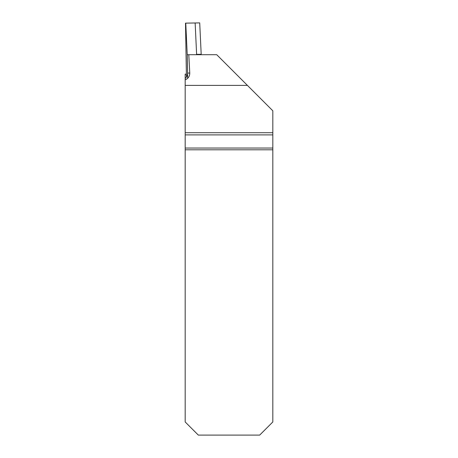 <?xml version="1.0" encoding="UTF-8"?>
<svg xmlns="http://www.w3.org/2000/svg" width="458" height="458" viewBox="0 0 458 458"><rect width="100%" height="100%" fill="white"/><g stroke="black" fill="none" stroke-linecap="round" stroke-linejoin="round"><path stroke-width="0.69" d="M196.139 54.702L196.614 54.37L201.188 54.29L199.717 22.9L185.501 23.146L186.429 77.036L186.383 74.333L185.175 74.093L185.175 421.955L198.325 435.1L259.675 435.1L272.825 421.955L272.825 149.8L185.175 149.8M201.188 54.29L201.205 54.702M185.942 27.085L185.57 27.091L185.753 23.146L187.259 55.252L187.568 73.08A7.013 7.007 -91 0 1 185.175 78.478M195.148 22.98L196.614 54.37M187.66 78.335L187.282 54.702L216.731 54.702L272.825 110.796L272.825 134.898L185.175 134.898M185.175 148.049L272.825 148.049L272.825 134.898M272.825 148.049L272.825 149.8M188.799 54.702L189.761 73.04C189.738 76.349 188.215 78.604 185.175 79.818M185.175 85.383L247.412 85.383M272.825 132.711L185.175 132.711M187.568 73.08L189.761 73.04"/></g></svg>
